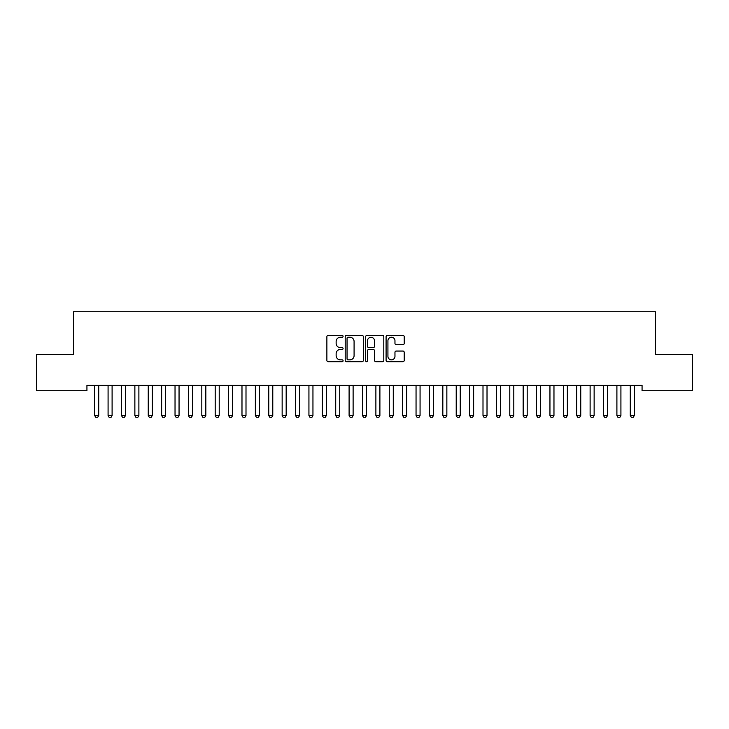 <?xml version="1.0" encoding="UTF-8"?>
<svg xmlns="http://www.w3.org/2000/svg" width="729" height="729" viewBox="0 0 729 729"><rect width="100%" height="100%" fill="white"/><g stroke="black" fill="none" stroke-linecap="round" stroke-linejoin="round"><path stroke-width="1.09" d="M343.077 336.333A0.92 0.92 0 0 0 342.156 335.413L328.196 335.413A1.312 1.312 0 0 0 326.874 336.725L326.874 360.381A1.312 1.312 0 0 0 328.196 361.693L342.156 361.693A0.92 0.92 0 0 0 343.077 360.773A0.92 0.92 0 0 0 342.156 359.853L340.352 359.853A4.21 4.21 0 0 1 336.142 355.652L336.142 353.674A4.21 4.21 0 0 1 340.352 349.473L342.156 349.473A0.92 0.92 0 0 0 343.077 348.553A0.92 0.92 0 0 0 342.156 347.633L340.352 347.633A4.21 4.21 0 0 1 336.142 343.423L336.142 341.454A4.21 4.21 0 0 1 340.352 337.254L342.156 337.254A0.92 0.92 0 0 0 343.077 336.333M402.909 344.671A1.312 1.312 0 0 0 404.221 343.359L404.221 336.725A1.312 1.312 0 0 0 402.909 335.413L387.4 335.413A1.312 1.312 0 0 0 386.088 336.725L386.088 360.381A1.312 1.312 0 0 0 387.4 361.693L402.909 361.693A1.312 1.312 0 0 0 404.221 360.381L404.221 352.362A1.312 1.312 0 0 0 402.909 351.05L396.275 351.05A1.312 1.312 0 0 0 394.963 352.362L394.963 356.344A3.517 3.517 0 0 1 391.446 359.853A3.517 3.517 0 0 1 387.928 356.344L387.928 340.762A3.517 3.517 0 0 1 391.446 337.254A3.517 3.517 0 0 1 394.963 340.762L394.963 343.359A1.312 1.312 0 0 0 396.275 344.671L402.909 344.671M642.067 385.377L86.933 385.377L86.933 390.735L36.45 390.735L36.45 354.576L73.538 354.576L73.538 311.73L655.462 311.73L655.462 354.576L692.55 354.576L692.55 390.735L642.067 390.735L642.067 385.377M363.352 336.725A1.312 1.312 0 0 0 362.04 335.413L346.53 335.413A1.312 1.312 0 0 0 345.209 336.725L345.209 360.381A1.312 1.312 0 0 0 346.53 361.693L362.04 361.693A1.312 1.312 0 0 0 363.352 360.381L363.352 336.725M366.96 335.413L382.47 335.413A1.312 1.312 0 0 1 383.791 336.725L383.791 360.381A1.312 1.312 0 0 1 382.47 361.693L375.836 361.693A1.312 1.312 0 0 1 374.524 360.381L374.524 350.786A1.312 1.312 0 0 0 373.212 349.473L368.801 349.473A1.312 1.312 0 0 0 367.489 350.786L367.489 360.773A0.92 0.92 0 0 1 366.569 361.693A0.92 0.92 0 0 1 365.648 360.773L365.648 336.725A1.312 1.312 0 0 1 366.96 335.413M347.97 337.254A0.92 0.92 0 0 0 347.05 338.174L347.05 358.932A0.92 0.92 0 0 0 347.97 359.853L349.874 359.853A4.21 4.21 0 0 0 354.084 355.652L354.084 341.454A4.21 4.21 0 0 0 349.874 337.254L347.97 337.254M374.524 340.835A3.517 3.517 0 0 0 371.006 337.317A3.517 3.517 0 0 0 367.489 340.835L367.489 346.321A1.312 1.312 0 0 0 368.801 347.633L373.212 347.633A1.312 1.312 0 0 0 374.524 346.321L374.524 340.835M94.633 385.668A1.34 1.34 -179.5 0 1 94.697 386.069A1.34 1.34 179.6 0 0 94.633 385.668L94.542 385.377M98.871 385.377L98.779 385.668A1.34 1.34 179.6 0 0 98.716 386.069L98.716 415.53L97.704 417.27L95.699 417.27L94.697 415.53L94.697 386.069M94.697 415.53L98.716 415.53M108.02 385.668A1.34 1.34 -179.5 0 1 108.083 386.069A1.34 1.34 179.6 0 0 108.02 385.668L107.928 385.377M121.415 385.668A1.34 1.34 -179.5 0 1 121.479 386.069A1.34 1.34 179.6 0 0 121.415 385.668L121.324 385.377M112.257 385.377L112.166 385.668A1.34 1.34 179.6 0 0 112.102 386.069L112.102 415.53L111.1 417.27L109.086 417.27L108.083 415.53L108.083 386.069M108.083 415.53L112.102 415.53M125.643 385.377L125.552 385.668A1.34 1.34 179.6 0 0 125.488 386.069L125.488 415.53L124.486 417.27L122.481 417.27L121.479 415.53L121.479 386.069M121.479 415.53L125.488 415.53M134.801 385.668A1.34 1.34 -179.5 0 1 134.865 386.069A1.34 1.34 179.6 0 0 134.801 385.668L134.71 385.377M148.187 385.668A1.34 1.34 -179.5 0 1 148.251 386.069A1.34 1.34 179.6 0 0 148.187 385.668L148.096 385.377M139.039 385.377L138.947 385.668A1.34 1.34 179.6 0 0 138.884 386.069L138.884 415.53L137.881 417.27L135.867 417.27L134.865 415.53L134.865 386.069M134.865 415.53L138.884 415.53M152.425 385.377L152.334 385.668A1.34 1.34 179.6 0 0 152.27 386.069L152.27 415.53L151.268 417.27L149.263 417.27L148.251 415.53L148.251 386.069M148.251 415.53L152.27 415.53M161.583 385.668A1.34 1.34 -179.5 0 1 161.647 386.069A1.34 1.34 179.6 0 0 161.583 385.668L161.492 385.377M165.82 385.377L165.729 385.668A1.34 1.34 179.6 0 0 165.665 386.069L165.665 415.53L164.654 417.27L162.649 417.27L161.647 415.53L161.647 386.069M161.647 415.53L165.665 415.53M174.969 385.668A1.34 1.34 -179.5 0 1 175.033 386.069A1.34 1.34 179.6 0 0 174.969 385.668L174.878 385.377M179.206 385.377L179.115 385.668A1.34 1.34 179.6 0 0 179.052 386.069L179.052 415.53L178.049 417.27L176.035 417.27L175.033 415.53L175.033 386.069M175.033 415.53L179.052 415.53M188.364 385.668A1.34 1.34 -179.5 0 1 188.428 386.069A1.34 1.34 179.6 0 0 188.364 385.668L188.273 385.377M201.751 385.668A1.34 1.34 -179.5 0 1 201.815 386.069A1.34 1.34 179.6 0 0 201.751 385.668L201.66 385.377M215.137 385.668A1.34 1.34 -179.5 0 1 215.201 386.069A1.34 1.34 179.6 0 0 215.137 385.668L215.046 385.377M228.532 385.668A1.34 1.34 -179.5 0 1 228.596 386.069A1.34 1.34 179.6 0 0 228.532 385.668L228.441 385.377M241.919 385.668A1.34 1.34 -179.5 0 1 241.982 386.069A1.34 1.34 179.6 0 0 241.919 385.668L241.828 385.377M255.314 385.668A1.34 1.34 -179.5 0 1 255.369 386.069A1.34 1.34 179.6 0 0 255.314 385.668L255.214 385.377M268.7 385.668A1.34 1.34 -179.5 0 1 268.764 386.069A1.34 1.34 179.6 0 0 268.7 385.668L268.609 385.377M282.087 385.668A1.34 1.34 -179.5 0 1 282.15 386.069A1.34 1.34 179.6 0 0 282.087 385.668L281.995 385.377M295.482 385.668A1.34 1.34 -179.5 0 1 295.546 386.069A1.34 1.34 179.6 0 0 295.482 385.668L295.391 385.377M192.593 385.377L192.502 385.668A1.34 1.34 179.6 0 0 192.438 386.069L192.438 415.53L191.435 417.27L189.431 417.27L188.428 415.53L188.428 386.069M188.428 415.53L192.438 415.53M205.988 385.377L205.897 385.668A1.34 1.34 179.6 0 0 205.833 386.069L205.833 415.53L204.831 417.27L202.817 417.27L201.815 415.53L201.815 386.069M201.815 415.53L205.833 415.53M219.374 385.377L219.283 385.668A1.34 1.34 179.6 0 0 219.219 386.069L219.219 415.53L218.217 417.27L216.212 417.27L215.201 415.53L215.201 386.069M215.201 415.53L219.219 415.53M232.77 385.377L232.669 385.668A1.34 1.34 179.6 0 0 232.615 386.069L232.615 415.53L231.603 417.27L229.599 417.27L228.596 415.53L228.596 386.069M228.596 415.53L232.615 415.53M246.156 385.377L246.065 385.668A1.34 1.34 179.6 0 0 246.001 386.069L246.001 415.53L244.999 417.27L242.985 417.27L241.982 415.53L241.982 386.069M241.982 415.53L246.001 415.53M259.542 385.377L259.451 385.668A1.34 1.34 179.6 0 0 259.387 386.069L259.387 415.53L258.385 417.27L256.38 417.27L255.369 415.53L255.369 386.069M255.369 415.53L259.387 415.53M272.938 385.377L272.846 385.668A1.34 1.34 179.6 0 0 272.783 386.069L272.783 415.53L271.771 417.27L269.766 417.27L268.764 415.53L268.764 386.069M268.764 415.53L272.783 415.53M286.324 385.377L286.233 385.668A1.34 1.34 179.6 0 0 286.169 386.069L286.169 415.53L285.167 417.27L283.153 417.27L282.15 415.53L282.15 386.069M282.15 415.53L286.169 415.53M299.719 385.377L299.619 385.668A1.34 1.34 179.6 0 0 299.555 386.069L299.555 415.53L298.553 417.27L296.548 417.27L295.546 415.53L295.546 386.069M295.546 415.53L299.555 415.53M308.868 385.668A1.34 1.34 -179.5 0 1 308.932 386.069A1.34 1.34 179.6 0 0 308.868 385.668L308.777 385.377M313.106 385.377L313.014 385.668A1.34 1.34 179.6 0 0 312.951 386.069L312.951 415.53L311.948 417.27L309.934 417.27L308.932 415.53L308.932 386.069M308.932 415.53L312.951 415.53M322.264 385.668A1.34 1.34 -179.5 0 1 322.318 386.069A1.34 1.34 179.6 0 0 322.264 385.668L322.163 385.377M326.492 385.377L326.401 385.668A1.34 1.34 179.6 0 0 326.337 386.069L326.337 415.53L325.334 417.27L323.33 417.27L322.318 415.53L322.318 386.069M322.318 415.53L326.337 415.53M335.65 385.668A1.34 1.34 -179.5 0 1 335.714 386.069A1.34 1.34 179.6 0 0 335.65 385.668L335.559 385.377M339.887 385.377L339.796 385.668A1.34 1.34 179.6 0 0 339.732 386.069L339.732 415.53L338.721 417.27L336.716 417.27L335.714 415.53L335.714 386.069M335.714 415.53L339.732 415.53M349.036 385.668A1.34 1.34 -179.5 0 1 349.1 386.069A1.34 1.34 179.6 0 0 349.036 385.668L348.945 385.377M353.273 385.377L353.182 385.668A1.34 1.34 179.6 0 0 353.118 386.069L353.118 415.53L352.116 417.27L350.102 417.27L349.1 415.53L349.1 386.069M349.1 415.53L353.118 415.53M362.431 385.668A1.34 1.34 -179.5 0 1 362.495 386.069A1.34 1.34 179.6 0 0 362.431 385.668L362.34 385.377M366.66 385.377L366.569 385.668A1.34 1.34 179.6 0 0 366.505 386.069L366.505 415.53L365.502 417.27L363.498 417.27L362.495 415.53L362.495 386.069M362.495 415.53L366.505 415.53M375.818 385.668A1.34 1.34 -179.5 0 1 375.882 386.069A1.34 1.34 179.6 0 0 375.818 385.668L375.727 385.377M380.055 385.377L379.964 385.668A1.34 1.34 179.6 0 0 379.9 386.069L379.9 415.53L378.898 417.27L376.884 417.27L375.882 415.53L375.882 386.069M375.882 415.53L379.9 415.53M389.204 385.668A1.34 1.34 -179.5 0 1 389.268 386.069A1.34 1.34 179.6 0 0 389.204 385.668L389.113 385.377M393.441 385.377L393.35 385.668A1.34 1.34 179.6 0 0 393.286 386.069L393.286 415.53L392.284 417.27L390.279 417.27L389.268 415.53L389.268 386.069M389.268 415.53L393.286 415.53M402.599 385.668A1.34 1.34 -179.5 0 1 402.663 386.069A1.34 1.34 179.6 0 0 402.599 385.668L402.508 385.377M406.837 385.377L406.736 385.668A1.34 1.34 179.6 0 0 406.682 386.069L406.682 415.53L405.67 417.27L403.666 417.27L402.663 415.53L402.663 386.069M402.663 415.53L406.682 415.53M415.986 385.668A1.34 1.34 -179.5 0 1 416.049 386.069A1.34 1.34 179.6 0 0 415.986 385.668L415.894 385.377M420.223 385.377L420.132 385.668A1.34 1.34 179.6 0 0 420.068 386.069L420.068 415.53L419.066 417.27L417.052 417.27L416.049 415.53L416.049 386.069M416.049 415.53L420.068 415.53M429.381 385.668A1.34 1.34 -179.5 0 1 429.445 386.069A1.34 1.34 179.6 0 0 429.381 385.668L429.281 385.377M433.609 385.377L433.518 385.668A1.34 1.34 179.6 0 0 433.454 386.069L433.454 415.53L432.452 417.27L430.447 417.27L429.445 415.53L429.445 386.069M429.445 415.53L433.454 415.53M442.767 385.668A1.34 1.34 -179.5 0 1 442.831 386.069A1.34 1.34 179.6 0 0 442.767 385.668L442.676 385.377M447.005 385.377L446.913 385.668A1.34 1.34 179.6 0 0 446.85 386.069L446.85 415.53L445.847 417.27L443.833 417.27L442.831 415.53L442.831 386.069M442.831 415.53L446.85 415.53M456.154 385.668A1.34 1.34 -179.5 0 1 456.217 386.069A1.34 1.34 179.6 0 0 456.154 385.668L456.062 385.377M460.391 385.377L460.3 385.668A1.34 1.34 179.6 0 0 460.236 386.069L460.236 415.53L459.234 417.27L457.229 417.27L456.217 415.53L456.217 386.069M456.217 415.53L460.236 415.53M469.549 385.668A1.34 1.34 -179.5 0 1 469.613 386.069A1.34 1.34 179.6 0 0 469.549 385.668L469.458 385.377M473.786 385.377L473.686 385.668A1.34 1.34 179.6 0 0 473.631 386.069L473.631 415.53L472.62 417.27L470.615 417.27L469.613 415.53L469.613 386.069M469.613 415.53L473.631 415.53M482.935 385.668A1.34 1.34 -179.5 0 1 482.999 386.069A1.34 1.34 179.6 0 0 482.935 385.668L482.844 385.377M487.172 385.377L487.081 385.668A1.34 1.34 179.6 0 0 487.018 386.069L487.018 415.53L486.015 417.27L484.001 417.27L482.999 415.53L482.999 386.069M482.999 415.53L487.018 415.53M496.331 385.668A1.34 1.34 -179.5 0 1 496.385 386.069A1.34 1.34 179.6 0 0 496.331 385.668L496.23 385.377M500.559 385.377L500.468 385.668A1.34 1.34 179.6 0 0 500.404 386.069L500.404 415.53L499.401 417.27L497.397 417.27L496.385 415.53L496.385 386.069M496.385 415.53L500.404 415.53M509.717 385.668A1.34 1.34 -179.5 0 1 509.781 386.069A1.34 1.34 179.6 0 0 509.717 385.668L509.626 385.377M513.954 385.377L513.863 385.668A1.34 1.34 179.6 0 0 513.799 386.069L513.799 415.53L512.788 417.27L510.783 417.27L509.781 415.53L509.781 386.069M509.781 415.53L513.799 415.53M523.103 385.668A1.34 1.34 -179.5 0 1 523.167 386.069A1.34 1.34 179.6 0 0 523.103 385.668L523.012 385.377M527.34 385.377L527.249 385.668A1.34 1.34 179.6 0 0 527.185 386.069L527.185 415.53L526.183 417.27L524.169 417.27L523.167 415.53L523.167 386.069M523.167 415.53L527.185 415.53M536.498 385.668A1.34 1.34 -179.5 0 1 536.562 386.069A1.34 1.34 179.6 0 0 536.498 385.668L536.407 385.377M540.727 385.377L540.636 385.668A1.34 1.34 179.6 0 0 540.572 386.069L540.572 415.53L539.569 417.27L537.565 417.27L536.562 415.53L536.562 386.069M536.562 415.53L540.572 415.53M549.885 385.668A1.34 1.34 -179.5 0 1 549.948 386.069A1.34 1.34 179.6 0 0 549.885 385.668L549.794 385.377M554.122 385.377L554.031 385.668A1.34 1.34 179.6 0 0 553.967 386.069L553.967 415.53L552.965 417.27L550.951 417.27L549.948 415.53L549.948 386.069M549.948 415.53L553.967 415.53M563.271 385.668A1.34 1.34 -179.5 0 1 563.335 386.069A1.34 1.34 179.6 0 0 563.271 385.668L563.18 385.377M567.508 385.377L567.417 385.668A1.34 1.34 179.6 0 0 567.353 386.069L567.353 415.53L566.351 417.27L564.346 417.27L563.335 415.53L563.335 386.069M563.335 415.53L567.353 415.53M576.666 385.668A1.34 1.34 -179.5 0 1 576.73 386.069A1.34 1.34 179.6 0 0 576.666 385.668L576.575 385.377M580.904 385.377L580.813 385.668A1.34 1.34 179.6 0 0 580.749 386.069L580.749 415.53L579.737 417.27L577.732 417.27L576.73 415.53L576.73 386.069M576.73 415.53L580.749 415.53M590.053 385.668A1.34 1.34 -179.5 0 1 590.116 386.069A1.34 1.34 179.6 0 0 590.053 385.668L589.961 385.377M594.29 385.377L594.199 385.668A1.34 1.34 179.6 0 0 594.135 386.069L594.135 415.53L593.133 417.27L591.119 417.27L590.116 415.53L590.116 386.069M590.116 415.53L594.135 415.53M603.448 385.668A1.34 1.34 -179.5 0 1 603.512 386.069A1.34 1.34 179.6 0 0 603.448 385.668L603.357 385.377M607.676 385.377L607.585 385.668A1.34 1.34 179.6 0 0 607.521 386.069L607.521 415.53L606.519 417.27L604.514 417.27L603.512 415.53L603.512 386.069M603.512 415.53L607.521 415.53M616.834 385.668A1.34 1.34 -179.5 0 1 616.898 386.069A1.34 1.34 179.6 0 0 616.834 385.668L616.743 385.377M621.072 385.377L620.98 385.668A1.34 1.34 179.6 0 0 620.917 386.069L620.917 415.53L619.914 417.27L617.9 417.27L616.898 415.53L616.898 386.069M616.898 415.53L620.917 415.53M630.221 385.668A1.34 1.34 -179.5 0 1 630.284 386.069A1.34 1.34 179.6 0 0 630.221 385.668L630.129 385.377M634.458 385.377L634.367 385.668A1.34 1.34 179.6 0 0 634.303 386.069L634.303 415.53L633.301 417.27L631.296 417.27L630.284 415.53L630.284 386.069M630.284 415.53L634.303 415.53"/></g></svg>
